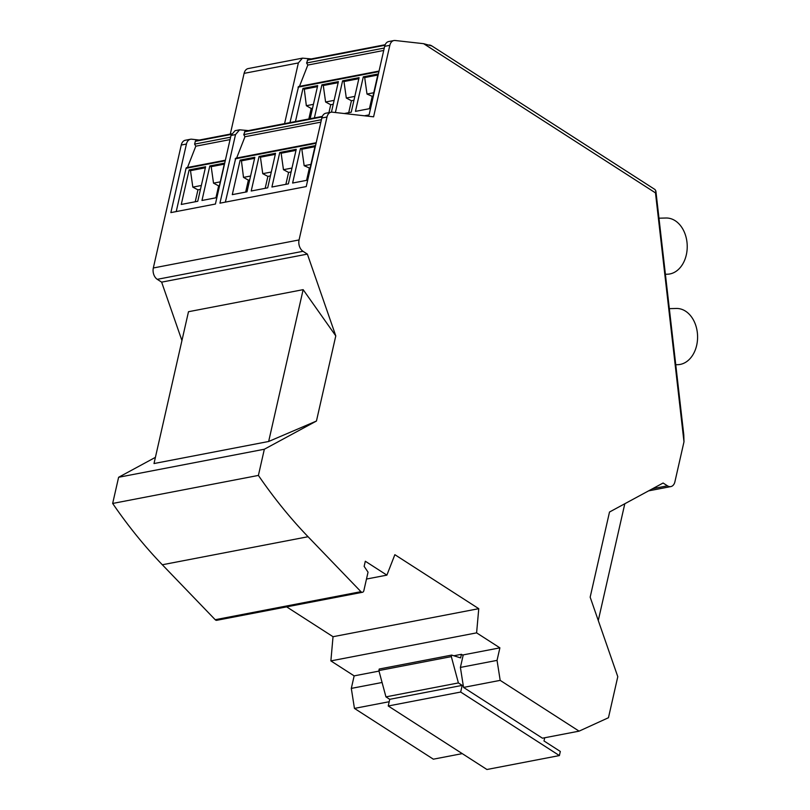<?xml version="1.0" encoding="UTF-8"?>
<svg xmlns="http://www.w3.org/2000/svg" width="810" height="810" viewBox="0 0 810 810"><rect width="100%" height="100%" fill="white"/><g stroke="black" fill="none" stroke-linecap="round" stroke-linejoin="round"><path stroke-width="1.21" d="M201.973 200.475L216.675 197.65L224.522 163.114L209.82 165.939L201.973 200.475M366.484 579.049L386.886 575.13L365.31 561.239L364.146 566.372L368.044 572.174L363.842 590.682A2.865 1.944 -100.9 0 1 362.485 592.272A2.865 1.944 -100.9 0 1 360.936 591.675L308.053 536.726L162.324 564.762L215.207 619.711A2.865 1.944 -100.9 0 0 216.746 620.308L362.485 592.272M268.657 441.48L303.153 289.656L335.785 335.887L316.447 421.038L268.657 441.48L154.001 463.543L188.487 311.718L303.153 289.656M215.936 197.792L218.639 185.875L213.516 183.141L211.197 166.668L209.82 165.939M224.279 164.157L211.197 166.668M213.516 183.141L220.259 181.845M219.378 185.733L218.639 185.875M326.997 117.004L321.823 117.997L306.241 186.563L219.945 203.168L235.518 134.592L239.618 129.802L235.042 130.683L230.992 135.462L215.419 204.039L170.859 212.605L186.432 144.038L181.258 145.03L153.323 267.978L299.062 239.942L326.997 117.004A8.606 5.832 -100.9 0 1 331.067 112.215A8.606 5.832 -100.9 0 1 332.282 112.175L373.592 116.822L389.833 45.33L384.659 46.332L369.087 114.898L364.439 115.789M321.823 117.997A8.606 5.832 -100.9 0 1 325.883 113.208L331.067 112.215M310.027 168.298L304.165 165.706L310.908 164.41M306.575 180.357L309.278 168.44M423.64 43.689L655.482 192.881L655.857 190.927L654.996 189.53L431.851 45.937A16.828 10.388 -57.2 0 1 431.922 45.988L423.64 43.689L395.118 40.5A8.606 5.832 79.1 0 0 393.903 40.551L388.729 41.543A8.606 5.832 79.1 0 0 384.659 46.332M431.851 45.937A16.828 10.388 -57.2 0 0 429.351 44.975M655.857 190.927L683.782 434.838L683.984 441.815L674.902 481.798A8.606 5.832 -100.9 0 1 670.832 486.587A8.606 5.832 -100.9 0 1 667.46 485.828L652.637 488.673M579.089 731.146L542.447 738.193L463.543 687.417L500.185 680.37L579.089 731.146L608.462 717.721L617.787 676.684L590.166 597.172L609.505 512.031L663.096 483.013L667.46 485.828M386.886 575.13L394.865 554.688L478.761 608.674L333.031 636.711L330.875 660.899L354.152 675.874L351.307 688.399L354.446 708.406L433.35 759.183L462.257 753.624M624.814 503.739L598.276 620.541M500.185 680.37L497.046 660.373L460.404 667.42L463.128 655.412L461.427 654.308L460.606 657.902L451.676 655.087L451.322 656.626L458.399 682.931L462.196 685.381L460.677 692.044L559.386 755.568L560.317 751.457L543.996 740.958L544.725 737.758M463.543 687.417L460.404 667.42M497.046 660.373L499.892 647.848L462.54 655.027M379.009 671.095L354.152 675.874M382.077 682.486L351.307 688.399M499.892 647.848L476.604 632.863L330.875 660.899M476.604 632.863L478.761 608.674M286.649 606.862L333.031 636.711M335.785 335.887L307.375 254.107L161.635 282.143L181.936 340.554M393.903 40.551A8.606 5.832 79.1 0 0 389.833 45.33M291.985 168.055L283.459 169.695L281.141 153.222L296.004 150.356M284.573 123.647L298.363 62.927L302.464 58.138L311.324 58.917M302.464 58.138L248.174 68.577A8.606 5.832 79.1 0 0 244.104 73.366L230.303 134.085M265.174 188.315L267.877 176.398L270.398 175.912M315.161 145.678L307.314 180.215L292.613 183.04L300.459 148.503L315.161 145.678M288.39 183.85L296.237 149.313L279.764 152.482L271.917 187.019L288.39 183.85M285.869 184.336L288.583 172.419L291.104 171.933M271.279 172.034L262.754 173.674L260.435 157.201L259.058 156.472L251.211 191.008L267.695 187.829L275.542 153.292L259.058 156.472M267.877 176.398L262.754 173.674M260.435 157.201L275.299 154.335M389.195 701.723L354.446 708.406M559.386 755.568L486.931 769.5L388.233 705.986L389.742 699.313L462.196 685.381M451.676 655.087L379.222 669.03L378.867 670.569L385.945 696.873L389.742 699.313M314.928 146.721L301.836 149.232L300.459 148.503M304.165 165.706L301.836 149.232M288.583 172.419L283.459 169.695M281.141 153.222L279.764 152.482M289.98 122.604L298.576 86.538L379.039 71.067M299.467 86.366L307.82 65.063L306.595 62.988L307.881 59.586L385.195 44.712M295.458 121.551L302.981 88.432L304.287 89.181L306.342 105.705L311.202 108.489L308.823 118.989M310.159 118.726L317.682 85.607L302.981 88.432M378.007 74.004L363.305 76.828L355.458 111.365L370.16 108.54L378.007 74.004M344.28 113.522L351.236 112.185L359.083 77.649L342.6 80.818L335.401 112.519M331.442 112.165L338.388 81.628L321.904 84.797L314.381 117.916M317.449 86.65L304.287 89.181M306.342 105.705L313.429 104.348M312.538 108.226L311.202 108.489M377.774 75.046L364.682 77.568L363.305 76.828M372.863 96.623L367.001 94.041L364.682 77.568M367.001 94.041L373.754 92.745M369.421 108.682L372.124 96.765M348.715 112.671L351.429 100.744L353.95 100.268M354.831 96.38L346.305 98.02L343.977 81.547L342.6 80.818M351.429 100.744L346.305 98.02M343.977 81.547L358.85 78.691M334.125 100.359L325.6 101.999L323.281 85.526L321.904 84.797M328.931 112.63L330.723 104.733L325.6 101.999M330.723 104.733L333.244 104.247M323.281 85.526L338.145 82.671M383.717 50.463L307.82 65.063M384.274 48.043L306.595 62.988M153.323 267.978A8.606 5.832 79.1 0 0 157.272 279.328L161.635 282.143M299.062 239.942A8.606 5.832 79.1 0 0 303.011 251.302L307.375 254.107M658.986 218.194L665.962 218.011A28.107 20.534 88.5 0 1 686.981 242.21A28.107 20.534 88.5 0 1 667.42 274.215L665.405 274.266M669.333 308.65L676.32 308.468A28.107 20.534 88.5 0 1 697.339 332.667A28.107 20.534 88.5 0 1 677.778 364.672L675.763 364.723M225.352 202.125L235.73 158.213L316.194 142.732M236.631 158.041L244.974 136.738L243.759 134.652L245.035 131.25L322.35 116.377M248.457 130.592L239.618 129.802M320.882 122.138L244.974 136.738M321.428 119.718L243.759 134.652M240.135 160.107L232.288 194.643L246.989 191.818L254.836 157.282L240.135 160.107L241.441 160.856L243.496 177.38L248.366 180.154L245.653 192.071M254.603 158.325L241.441 160.856M243.496 177.38L250.584 176.013M249.703 179.901L248.366 180.154M155.398 457.356L118.614 477.272L264.343 449.236L258.4 475.419L112.661 503.455A458.946 311.242 79.1 0 0 162.324 564.762M258.4 475.419A458.946 311.242 79.1 0 0 308.053 536.726M118.614 477.272L112.661 503.455M264.343 449.236L316.447 421.038M181.258 145.03A8.606 5.832 -100.9 0 1 185.328 140.251L190.502 139.249A8.606 5.832 -100.9 0 1 191.727 139.209L199.27 140.059M186.432 144.038A8.606 5.832 -100.9 0 1 190.502 139.249M176.226 211.572L186.057 168.298A1.144 0.78 -100.9 0 1 186.594 167.66L225.372 160.208M187.485 167.498L195.807 146.195L194.602 144.109L195.342 141.304A1.144 0.78 79.1 0 1 195.878 140.707L231.528 133.852M230.05 139.603L195.807 146.195M230.607 137.184L194.602 144.109M205.598 166.749L189.115 169.918L181.268 204.454L197.751 201.285L205.598 166.749M195.23 201.771L197.944 189.854L200.465 189.368M201.346 185.49L192.82 187.13L190.492 170.657L189.115 169.918M197.944 189.854L192.82 187.13M190.492 170.657L205.365 167.791M655.482 192.881L683.984 441.815M385.945 696.873L458.399 682.931M388.233 705.986L460.677 692.044M453.833 655.766L461.427 654.308M378.867 670.569L451.322 656.626M360.936 591.675L215.207 619.711M298.363 62.927L244.104 73.366M378.918 71.624L298.029 87.186M384.973 45.249L307.344 60.173M303.011 251.302L157.272 279.328M316.072 143.289L235.183 158.851M322.137 116.913L244.498 131.848M235.518 134.592L230.992 135.462M225.251 160.765L186.057 168.298M231.306 134.389L195.342 141.304M670.832 486.587L648.607 490.86"/></g></svg>
